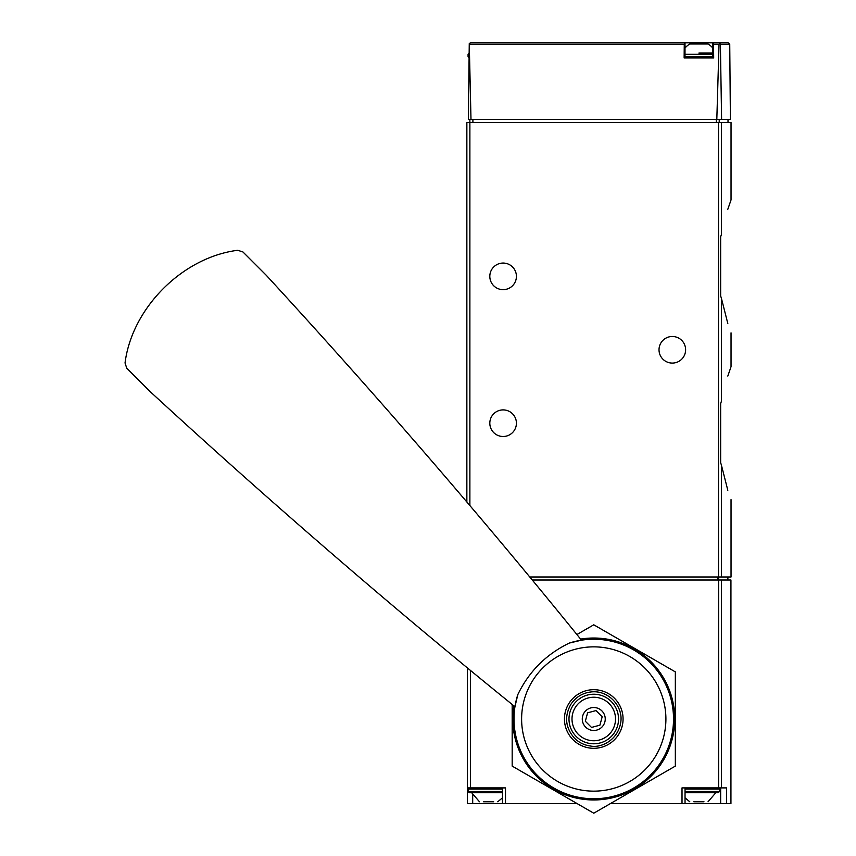 <?xml version="1.0" encoding="UTF-8"?>
<svg xmlns="http://www.w3.org/2000/svg" width="856" height="856" viewBox="0 0 856 856"><rect width="100%" height="100%" fill="white"/><g stroke="black" fill="none" stroke-linecap="round" stroke-linejoin="round"><path stroke-width="1.28" d="M721.373 401.389C733.421 355.882 733.421 355.882 721.373 401.389L720.656 403.604L720.656 462.743L721.373 464.958L720.656 462.743L720.656 403.604L721.373 401.389L721.373 298.166L720.656 295.962L721.373 298.166C733.421 343.673 733.421 343.673 721.373 298.166L727.814 323.493M720.656 236.812L721.373 234.608C733.421 189.101 733.421 189.101 721.373 234.608L720.656 236.812L720.656 295.962L720.656 236.812M727.814 209.281L731.035 199.919L731.035 122.569L466.862 122.569L466.862 502.012M727.814 376.062L731.035 366.7L731.035 332.856M731.035 499.647L731.035 576.998L529.768 576.998M721.373 576.998L721.373 464.958C733.421 510.454 733.421 510.454 721.373 464.958L727.814 490.274M729.74 44.298L730.403 119.54L721.608 119.54L720.388 44.298L729.74 44.298L728.231 42.8L712.813 42.8L713.551 44.298L713.679 57.908L684.137 57.908L684.265 44.298L685.003 42.8L470.565 42.8L469.259 43.56L470.993 119.54L468.393 119.54L469.259 43.56M684.212 42.8L728.231 42.8M721.608 119.54L716.814 119.54L719.04 44.298L719.746 43.249L720.388 44.298M470.993 119.54L716.814 119.54M718.976 42.8L719.746 43.249M469.88 119.54L469.88 505.564M685.003 42.8L685.003 57.908L712.813 57.908L712.813 42.8M685.613 349.783A13.289 13.289 0 0 1 665.668 361.296A13.289 13.289 0 0 1 665.668 338.27A13.289 13.289 0 0 1 685.613 349.783M516.414 276.36A13.289 13.289 0 0 1 496.469 287.873A13.289 13.289 0 0 1 496.469 264.846A13.289 13.289 0 0 1 516.414 276.36M516.414 423.196A13.289 13.289 0 0 1 496.469 434.709A13.289 13.289 0 0 1 496.469 411.683A13.289 13.289 0 0 1 516.414 423.196M698.903 53.072L712.813 53.072M685.003 48.043A18.126 18.126 0 0 1 689.786 44.009L708.03 44.009A18.126 18.126 0 0 1 712.813 48.043M721.48 787.895L721.48 580.015L730.938 580.015L730.938 803.602L726.626 803.602L726.626 787.895L682.018 787.895L682.018 803.602L610.382 803.602M721.48 580.015L532.261 580.015M577.137 803.602L505.5 803.602L505.5 787.895L467.462 787.895L467.462 667.969M467.462 787.895L467.462 803.602L505.5 803.602M726.626 803.602L682.018 803.602M685.035 787.895L718.248 787.895L685.035 787.895L685.035 803.602M483.608 801.783L493.623 801.783M483.533 801.783L493.687 801.783M479.488 801.783L471.688 792.72M469.281 787.895L468.072 789.093L468.072 791.511L469.281 792.72L502.483 792.72M693.906 801.783L703.91 801.783M693.831 801.783L703.985 801.783M689.786 801.783L685.035 797.824M685.035 792.72L718.248 792.72L685.035 792.72M125.04 362.976C131.984 307.989 182.478 257.292 237.733 250.284L242.965 251.985L266.269 275.29A2719.309 912.196 45 0 1 581.481 640.181L569.304 643.07C546.171 654.273 529.008 671.436 517.837 694.548L514.948 706.714A2719.309 912.196 45 0 1 150.046 391.513L126.742 368.208L125.04 362.976M614.48 698.271A29.307 29.307 0 0 1 614.48 739.723A29.307 29.307 0 0 1 573.038 739.723A29.307 29.307 0 0 1 573.038 698.271A29.307 29.307 0 0 1 614.48 698.271M517.837 694.548A79.769 79.769 0 0 0 640.588 783.572A79.769 79.769 0 0 0 569.304 643.07A79.769 79.769 0 0 1 640.588 783.572A79.769 79.769 0 0 1 517.837 694.548M578.378 734.384A21.753 21.753 0 0 0 614.769 724.636A21.753 21.753 0 0 0 588.125 697.982A21.753 21.753 0 0 0 578.378 734.384M585.643 727.119A11.481 11.481 0 0 0 604.85 721.972A11.481 11.481 0 0 0 590.79 707.912A11.481 11.481 0 0 0 585.643 727.119M602.185 716.74L599.928 725.171L591.507 727.429L585.333 721.255L587.591 712.834L596.011 710.576L602.185 716.74M513.857 705.836A80.978 80.978 0 0 0 663.882 759.486A80.978 80.978 0 0 0 580.603 639.1M512.177 704.477L512.177 766.099L593.764 813.2L675.341 766.099L675.341 671.896L593.764 624.805L576.901 634.531M721.373 234.608L721.373 122.569M718.516 576.998L718.516 122.569M684.265 44.298L469.473 44.298M719.04 44.298L713.551 44.298M472.897 119.54L472.897 122.569M716.333 119.54L716.333 122.569M719.211 119.54L719.211 122.569M469.281 57.908L468.072 56.699L468.949 56.699M468.072 56.699L468.072 54.281L468.97 54.281M685.003 56.699L712.813 56.699M685.003 54.281L712.813 54.281M718.623 787.895L718.623 580.015M470.479 787.895L470.479 670.462M717.574 580.015L717.574 576.998M718.719 580.015L718.719 576.998M720.656 787.895L720.656 803.602M472.694 794.86L472.694 803.602M468.072 791.511L502.483 791.511M468.072 789.093L502.483 789.093M685.035 791.511L719.447 791.511L718.248 792.72M685.035 789.093L719.447 789.093L718.248 787.895M542.747 770.015A72.139 72.139 0 0 0 644.771 770.015A72.139 72.139 0 0 0 644.771 667.99A72.139 72.139 0 0 0 542.747 667.99A72.139 72.139 0 0 0 542.747 770.015M576.238 736.524A24.781 24.781 0 0 0 617.69 725.417A24.781 24.781 0 0 0 587.344 695.072A24.781 24.781 0 0 0 576.238 736.524M728.007 119.54L728.007 122.569M468.072 54.281L469.281 53.072M727.889 580.015L727.889 576.998M502.483 787.895L502.483 803.602M497.743 801.783L502.483 797.824M708.03 801.783L715.83 792.72M719.447 791.511L719.447 789.093M574.526 738.225C565.42 727.835 564.179 716.568 570.802 704.435C575.671 697.116 582.476 692.953 591.196 691.926C608.37 689.861 623.478 706.371 620.739 722.411C617.829 740.686 600.58 748.305 590.351 745.983C584.22 745.148 578.945 742.569 574.526 738.225"/></g></svg>
